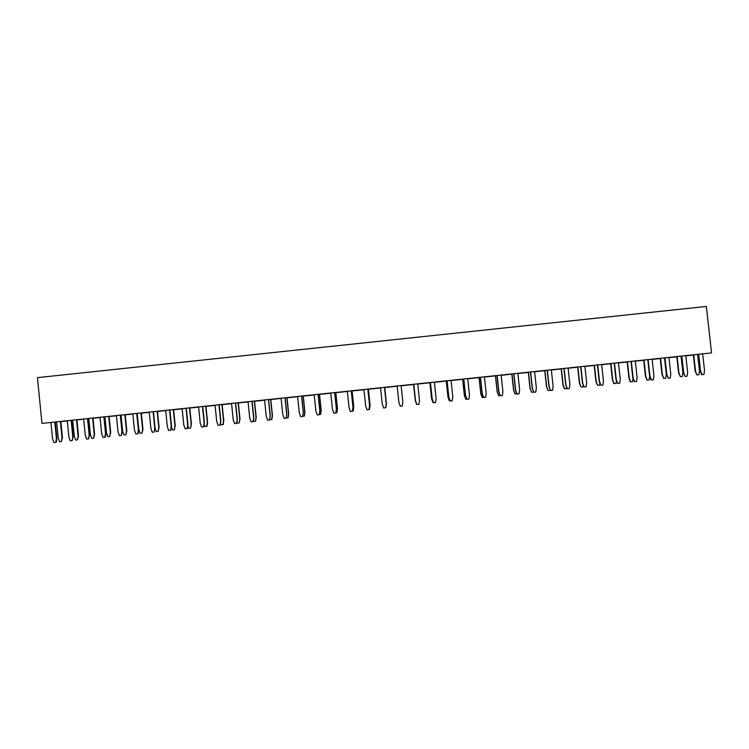 <?xml version="1.0" encoding="UTF-8"?>
<svg xmlns="http://www.w3.org/2000/svg" width="749" height="749" viewBox="0 0 749 749"><rect width="100%" height="100%" fill="white"/><g stroke="black" fill="none" stroke-linecap="round" stroke-linejoin="round"><path stroke-width="1.12" d="M697.656 354.558L698.311 354.492L697.665 354.595M685.822 355.803L693.359 355.007L685.831 355.841M676.796 356.786L668.969 357.61L676.787 356.758M660.244 358.528L652.126 359.389M643.7 360.269L635.292 361.158M618.468 362.891L627.175 361.982L618.477 362.928M601.672 364.66L610.66 363.714L601.672 364.697M594.163 365.484L584.885 366.467L594.163 365.456M577.676 367.225L568.107 368.227M561.207 368.957L551.348 369.997M544.748 370.689L534.599 371.757L544.738 370.652M528.298 372.422L517.868 373.517M511.867 374.154L501.147 375.277M484.434 377L495.445 375.848L484.434 377.037M467.741 378.76L479.042 377.571L467.741 378.797M462.648 379.331L451.067 380.548M446.264 381.054L434.401 382.308M429.898 382.776L417.745 384.059M413.551 384.499L401.108 385.81M397.176 386.222L384.733 387.533L397.176 386.184M380.558 387.973L368.414 389.246M363.948 389.723L352.114 390.969M347.358 391.465L335.824 392.682L347.349 391.437M330.777 393.216L319.542 394.395M314.206 394.957L303.279 396.109M297.653 396.698L287.026 397.822M270.782 399.489L281.109 398.402L270.792 399.526M264.584 400.181L254.557 401.239M248.069 401.913L238.351 402.943M231.572 403.655L222.144 404.647M215.085 405.387L205.956 406.351L215.075 405.359M198.607 407.128L189.787 408.055M182.147 408.86L173.628 409.75M165.707 410.592L157.477 411.454L165.698 410.555M149.266 412.315L141.336 413.148M132.854 414.047L125.214 414.852M116.441 415.77L109.111 416.547M104.926 416.987L104.308 417.053M100.048 417.502L93.007 418.242L100.048 417.465M88.813 418.682L87.942 418.775M76.922 419.899L83.663 419.187L76.922 419.936M72.709 420.376L71.595 420.498M67.307 420.947L60.856 421.621M56.624 422.071L55.257 422.211L56.615 422.033M711.55 352.91L41.963 423.4L37.45 377.636L706.363 306.453L711.55 352.91L41.963 423.4M660.234 358.499L652.117 359.351M643.7 360.241L635.292 361.121M577.676 367.188L568.107 368.199M561.198 368.92L551.339 369.959M528.298 372.384L517.859 373.479M511.867 374.116L501.137 375.24M462.648 379.294L451.057 380.52M446.264 381.016L434.392 382.271M429.898 382.739L417.745 384.022M413.542 384.462L401.108 385.772M380.558 387.935L368.414 389.218M363.948 389.686L352.105 390.931M330.768 393.178L319.542 394.358M314.206 394.92L303.279 396.071M297.653 396.661L287.026 397.785M264.584 400.144L254.557 401.202M248.069 401.885L238.341 402.906M231.563 403.617L222.144 404.61M198.607 407.091L189.778 408.018M182.147 408.823L173.618 409.722M149.266 412.287L141.336 413.12M132.845 414.01L125.214 414.815M116.441 415.742L109.101 416.51M104.926 416.95L104.298 417.015M88.813 418.644L87.942 418.738M72.709 420.339L71.595 420.461M67.298 420.91L60.847 421.593M385.847 407.54L386.418 403.561L384.714 387.355L386.409 403.571L385.669 407.559M385.641 407.774L386.203 403.748L384.48 387.383L386.203 403.748L385.641 407.774L383.657 407.999L382.262 404.17L380.539 387.795M397.157 386.044L398.889 402.428L400.284 406.258L402.25 406.052L402.822 402.016L401.089 385.632M430.403 382.542L432.145 398.927L433.587 402.765L435.553 402.559L436.124 398.524L434.383 382.13M430.441 382.542L432.182 398.936L433.587 402.765M433.465 402.55L431.649 398.824L429.926 382.599M433.025 402.597L431.602 398.824L429.879 382.599M416.837 404.291L415.264 400.546L413.551 384.321L415.264 400.546M416.641 404.31L415.246 400.537M416.931 404.507L415.508 400.668L413.776 384.293L415.526 400.687L416.931 404.507L418.897 404.301L419.468 400.266L417.727 383.881M500.145 395.566L498.684 395.715L497.299 391.942L495.557 375.689M498.684 395.715L497.177 391.942L495.426 375.698M483.451 397.307L482.141 397.429L480.764 393.665L479.023 377.43M482.253 397.438L480.867 393.665L479.126 377.421M497.046 375.53L498.815 391.933L500.22 395.762L502.326 395.566L502.888 391.521L501.128 375.099M497.177 375.521L498.946 391.933L500.351 395.772M463.697 379.041L465.447 395.435L466.945 399.273L468.911 399.067L469.483 395.023L467.722 378.62M463.781 379.031L465.541 395.435L466.945 399.273M480.362 377.29L482.122 393.684L483.526 397.513L485.614 397.316L486.176 393.272L484.416 376.859M480.474 377.271L482.234 393.684L483.639 397.522M466.777 399.058L465.747 399.151L464.361 395.388L462.629 379.153M465.831 399.161L464.446 395.388L462.713 379.144M447.041 380.792L448.791 397.185L450.196 401.005L452.227 400.809L452.799 396.773L451.048 380.37M447.106 380.792L448.857 397.185L450.261 401.015M450.121 400.809L449.353 400.865L447.977 397.101L446.245 380.876M449.419 400.874L448.042 397.11L446.31 380.876M513.739 373.77L515.509 390.182L516.922 394.021L519.057 393.815L519.619 389.77L517.849 373.339M513.898 373.76L515.668 390.182L517.082 394.021M516.847 393.815L514.984 393.993L513.599 390.22L511.848 373.976M515.134 393.993L513.748 390.22L511.998 373.957M681.824 356.084L683.659 372.571L685.092 376.419L687.086 376.213L687.638 372.15L685.803 355.663M681.45 356.121L683.275 372.59L685.092 376.419M664.616 357.891L666.441 374.36L668.23 378.189L670.215 377.973L670.776 373.92L668.951 357.432M664.972 357.853L666.797 374.331L668.23 378.189M631.304 361.402L633.111 377.871L634.543 381.709L636.528 381.503L637.09 377.449L635.274 360.981M630.995 361.43L632.802 377.889L634.543 381.709M647.801 359.66L649.617 376.12L651.04 379.968L653.371 379.743L653.924 375.689L652.107 359.211M648.128 359.623L649.945 376.101L651.377 379.949M563.913 368.489L565.701 384.92L567.115 388.759L569.315 388.544L569.877 384.499L568.088 368.049M564.128 368.471L565.916 384.911L567.339 388.75M580.896 366.701L582.694 383.151L584.117 386.999L586.102 386.784L586.664 382.739L584.866 366.289M580.662 366.729L582.45 383.17L584.117 386.999M597.683 364.941L599.49 381.391L600.913 385.239L602.898 385.033L603.46 380.979L601.653 364.52M597.421 364.969L599.219 381.41L600.913 385.239M614.199 363.199L616.006 379.649L617.719 383.479L619.704 383.263L620.266 379.209L618.459 362.75M614.489 363.171L616.296 379.631L617.719 383.479M649.673 376.27L649.168 379.949L647.211 380.155L645.797 376.373L644 360.063M647.211 380.155L645.479 376.391L643.681 360.091M633.045 378.526L632.605 381.681L630.349 381.906L628.945 378.123L627.156 361.833M630.649 381.887L629.244 378.105L627.456 361.804M599.827 383.029L599.528 385.155L597.58 385.351L596.176 381.578L594.397 365.287M597.58 385.351L595.923 381.587L594.144 365.306M616.427 380.782L616.062 383.422L613.834 383.638L612.429 379.855L610.641 363.574M614.105 383.619L612.71 379.846L610.922 363.546M664.475 357.91L666.282 374.219L665.73 378.217L663.773 378.423L662.022 374.659L660.215 358.35M663.773 378.423L662.369 374.631L660.562 358.322M566.665 387.533L566.516 388.609L564.353 388.815L562.958 385.042L561.188 368.78M564.559 388.815L563.164 385.033L561.394 368.761M583.237 385.286L583.012 386.877L581.065 387.083L579.67 383.31L577.891 367.019M581.065 387.083L579.436 383.319L577.657 367.047M681.056 356.159L682.863 372.487L682.32 376.475L680.354 376.681L678.95 372.899L677.133 356.571M680.354 376.681L678.585 372.918L676.768 356.608M533.55 392.017L531.603 392.27L530.208 388.497L528.448 372.225M531.603 392.27L530.039 388.497L528.279 372.244M530.629 372L532.399 388.431L533.822 392.261L535.797 392.055L536.359 388.01L534.58 371.579M530.451 372.019L532.23 388.431L533.822 392.261M547.173 370.249L548.951 386.681L550.571 390.51L552.547 390.304L553.108 386.259L551.33 369.819M547.369 370.231L549.157 386.671L550.571 390.51M550.103 389.78L550.019 390.341L548.071 390.538L546.676 386.765L544.916 370.493M548.071 390.538L546.489 386.774L544.729 370.512M281.09 398.262L282.785 414.6L284.161 418.419L286.118 418.214L286.689 414.197L284.994 397.85M286.118 418.214L286.839 414.16L285.144 397.841M287.007 397.644L288.683 413.804L288.122 417.755L286.296 417.97M286.867 397.653L288.534 413.832L287.972 417.792M303.261 395.931L304.937 412.1L304.375 416.051L302.821 416.238M303.139 395.94L304.815 412.128L304.253 416.088M297.634 396.521L299.328 412.868L300.714 416.687L302.662 416.481L303.242 412.456L301.538 396.109M302.662 416.481L303.364 412.427L301.669 396.099M330.758 393.038L332.462 409.394L333.848 413.214L335.805 413.008L336.46 408.963L334.756 392.616M335.805 413.008L336.376 408.982L334.672 392.626M335.721 392.513L337.415 408.711L336.853 412.671L335.917 412.765M335.805 392.504L337.49 408.692L336.853 412.671M319.523 394.217L321.209 410.396L320.647 414.347L319.364 414.506M319.42 394.227L321.106 410.424L320.544 414.375M314.187 394.779L315.891 411.135L317.276 414.955L319.233 414.749L319.804 410.724L318.1 394.367M319.233 414.749L319.907 410.695L318.203 394.358M363.93 389.546L365.652 405.911L367.038 409.74L369.004 409.534L369.613 405.481L367.89 389.124M369.004 409.534L369.575 405.499L367.853 389.134M347.339 391.287L349.043 407.653L350.438 411.473L352.461 411.248L353.032 407.222L351.318 390.875M352.395 411.267L352.966 407.241L351.253 390.875M368.358 389.077L370.062 405.284L369.07 409.291M368.396 389.077L370.1 405.265L369.5 409.254M352.03 390.8L353.734 406.997L353.172 410.958L352.489 411.032M352.096 390.791L353.79 406.979L353.172 410.958M100.029 417.324L101.658 433.596L103.016 437.397L105.337 437.135L105.909 433.137L104.289 416.875M104.954 437.191L105.525 433.194L103.905 416.912M116.423 415.601L118.052 431.873L119.419 435.675L121.357 435.478L121.928 431.471L120.299 415.189M121.357 435.478L122.293 431.415L120.664 415.152M132.835 413.869L134.464 430.151L135.831 433.961L138.106 433.699L138.687 429.701L137.048 413.429M137.769 433.755L138.35 429.748L136.711 413.457M108.717 416.407L110.328 432.519L109.757 436.461L107.856 436.658L106.517 432.922L104.907 416.809M109.092 416.369L110.702 432.473L109.757 436.461M124.849 414.712L126.459 430.834L125.898 434.776L123.988 434.972L122.649 431.227L121.038 415.115M125.195 414.674L126.815 430.778L125.898 434.776M157.15 411.313L158.779 427.445L158.208 431.387L156.298 431.583L155.071 428.156M157.459 411.276L159.088 427.398L158.208 431.387M149.248 412.137L150.895 428.428L152.253 432.239L154.2 432.033L154.771 428.025L153.133 411.735M154.2 432.033L155.09 427.979L153.451 411.697M141.327 412.98L142.947 429.093L142.048 433.081L140.138 433.278L138.799 429.533L137.179 413.411M140.99 413.008L142.61 429.14L142.048 433.081M238.126 402.784L239.783 418.944L239.212 422.904L237.293 423.101L236.937 422.108M238.332 402.765L239.98 418.916L239.212 422.904M231.553 403.477L233.22 419.796L234.596 423.616L236.759 423.363L237.33 419.356L235.663 403.046M236.544 423.41L237.124 419.393L235.448 403.065M215.066 405.218L216.733 421.528L218.099 425.338L220.047 425.132L220.627 421.116L218.961 404.806M220.047 425.132L220.861 421.078L219.195 404.778M222.125 404.469L223.782 420.61L223.211 424.561L221.067 424.805L220.534 423.316M221.901 404.497L223.548 420.648L222.987 424.599M182.129 408.682L183.786 424.983L185.153 428.793L187.372 428.54L187.952 424.533L186.295 408.242M187.1 428.587L187.671 424.58L186.014 408.271M189.497 407.905L191.135 424.046L190.574 427.997L188.654 428.194L187.774 425.741M189.769 407.877L191.407 424.009L190.574 427.997M205.938 406.173L207.585 422.314L207.024 426.256L204.861 426.499L204.149 424.533M205.694 406.201L207.342 422.352L206.771 426.303M198.588 406.95L200.245 423.26L201.621 427.07L203.569 426.864L204.14 422.848L202.483 406.538M203.569 426.864L204.393 422.811L202.736 406.51M173.319 409.609L174.948 425.75L174.386 429.692L172.476 429.889L171.418 426.949M173.609 409.581L175.238 425.704L174.386 429.692M165.688 410.415L167.336 426.705L168.694 430.516L170.641 430.31L171.212 426.303L169.564 410.003M170.641 430.31L171.512 426.256L169.873 409.975M270.773 399.348L272.439 415.508L271.868 419.459L269.78 419.683M270.604 399.367L272.271 415.545L271.709 419.496M264.566 400.003L266.251 416.332L267.627 420.152L269.574 419.946L270.155 415.929L268.47 399.591M269.574 419.946L270.323 415.892L268.638 399.573M248.05 401.745L249.726 418.064L251.102 421.884L253.246 421.64L253.817 417.624L252.141 401.314M253.059 421.678L253.63 417.661L251.954 401.333M254.538 401.061L256.205 417.212L255.643 421.163L253.537 421.397L253.349 420.891M254.36 401.08L256.018 417.249L255.456 421.2M67.288 420.769L68.899 437.032L70.247 440.833L72.185 440.627L72.765 436.62L71.155 420.367M72.185 440.627L73.187 436.564L71.576 420.32M76.913 419.758L78.505 435.843L77.522 439.841L75.621 440.038L74.291 436.302L72.69 420.198M76.492 419.805L78.093 435.899L77.522 439.841M92.988 418.064L94.599 434.158L93.634 438.156L91.734 438.352L90.395 434.617L88.794 418.504M92.595 418.101L94.205 434.214L93.634 438.156M83.654 419.047L85.274 435.309L86.622 439.111L88.56 438.914L89.543 434.851L87.923 418.597M88.56 438.914L89.14 434.907L87.521 418.644M50.932 422.492L52.542 438.745L53.891 442.547L56.269 442.275L56.849 438.277L55.239 422.033M55.819 442.341L56.4 438.343L54.789 422.09M60.407 421.49L61.998 437.594L61.427 441.526L59.527 441.723L58.197 437.987L56.606 421.893M60.838 421.453L62.429 437.528L61.427 441.526M697.647 354.417L699.463 370.746L698.911 374.734L696.954 374.94L695.54 371.158L693.724 354.829M696.954 374.94L695.156 371.186L693.34 354.867M698.293 354.343L700.128 370.83L701.57 374.669L703.966 374.444L704.519 370.381L702.674 353.884M698.695 354.305L700.53 370.802L701.972 374.65"/></g></svg>

